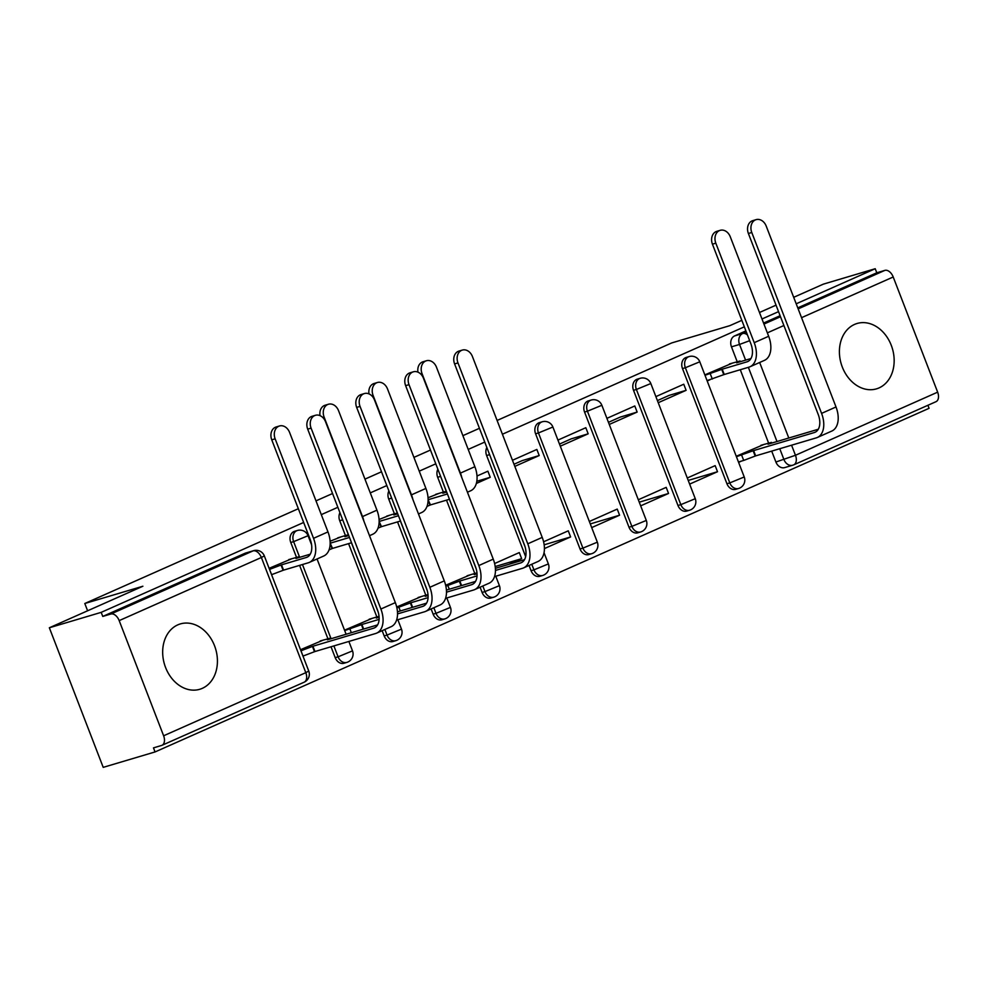<?xml version="1.0" encoding="UTF-8"?>
<svg xmlns="http://www.w3.org/2000/svg" width="987" height="987" viewBox="0 0 987 987"><rect width="100%" height="100%" fill="white"/><g stroke="black" fill="none" stroke-linecap="round" stroke-linejoin="round"><path stroke-width="1.48" d="M202.298 688.346A34.089 26.698 73.4 0 0 215.117 647.349A34.089 26.698 73.4 0 0 180.337 623.92A34.089 26.698 73.4 0 0 177.808 624.857A34.089 26.698 73.4 0 0 164.977 665.855A34.089 26.698 73.4 0 0 199.769 689.284A34.089 26.698 73.4 0 0 202.298 688.346M879.022 387.916A34.089 26.698 73.4 0 0 891.853 346.918A34.089 26.698 73.4 0 0 857.061 323.489A34.089 26.698 73.4 0 0 854.532 324.427A34.089 26.698 73.4 0 0 841.714 365.424A34.089 26.698 73.4 0 0 876.493 388.853A34.089 26.698 73.4 0 0 879.022 387.916M294.558 531.327A8.747 6.847 73.4 0 0 293.904 531.561A8.747 6.847 73.4 0 0 290.77 542.492L293.632 541.641A8.747 6.847 -106.6 0 1 296.779 530.71A8.747 6.847 -106.6 0 1 297.42 530.475L294.558 531.327M539.383 422.633A8.747 6.847 73.4 0 0 538.729 422.868A8.747 6.847 73.4 0 0 535.596 433.799L538.458 432.948A8.747 6.847 -106.6 0 1 541.604 422.017A8.747 6.847 -106.6 0 1 542.245 421.782L539.383 422.633M588.351 400.895A8.747 6.847 73.4 0 0 587.697 401.129A8.747 6.847 73.4 0 0 584.563 412.06L587.425 411.209A8.747 6.847 -106.6 0 1 590.571 400.278A8.747 6.847 -106.6 0 1 591.213 400.043L588.351 400.895M637.318 379.156A8.747 6.847 73.4 0 0 636.664 379.39A8.747 6.847 73.4 0 0 633.531 390.321L636.393 389.47A8.747 6.847 -106.6 0 1 639.527 378.539A8.747 6.847 -106.6 0 1 640.181 378.305L637.318 379.156M686.286 357.417A8.747 6.847 73.4 0 0 685.632 357.652A8.747 6.847 73.4 0 0 682.498 368.583L685.36 367.732A8.747 6.847 -106.6 0 1 688.494 356.8A8.747 6.847 -106.6 0 1 689.148 356.566L686.286 357.417M303.651 522.468L101.18 612.359L49.35 627.769L103.216 767.355L155.045 751.946L929.075 408.31L927.903 405.275M793.696 297.309L823.38 284.133L875.21 268.723L796.201 303.799M778.546 311.645L761.989 318.986M744.334 326.833L502.408 434.231M484.753 442.077L468.208 449.418M435.785 463.816L419.241 471.157M386.818 485.555L370.273 492.895M337.85 507.293L321.306 514.634M497.103 420.462L671.752 342.921L729.837 325.661L741.829 320.343M759.484 312.497L776.041 305.156M49.35 627.769L142.881 586.241L84.796 603.501L298.333 508.712M315.988 500.865L332.545 493.525M364.956 479.127L381.5 471.786M413.923 457.388L430.468 450.047M462.891 435.649L479.435 428.309M155.045 751.946L153.478 747.875L161.547 745.469A8.747 5.404 -113.9 0 0 161.954 745.321A8.747 5.404 -113.9 0 0 163.62 735.784L119.18 620.613A8.747 5.404 -113.9 0 0 110.828 614.025L253.017 550.906A8.747 6.847 -106.6 0 1 253.671 550.66L245.59 553.065A8.747 6.847 -106.6 0 0 244.949 553.3L253.017 550.906A8.747 5.404 -113.9 0 1 261.37 557.495L119.18 620.613M101.18 612.359L102.759 616.431L110.828 614.025M791.574 445.211L795.46 455.278A8.747 5.404 66.1 0 1 793.795 464.815A8.747 5.404 66.1 0 1 793.388 464.963A8.747 6.847 -106.6 0 1 792.746 465.21L784.665 467.604A8.747 6.847 -106.6 0 1 775.905 462.015L771.698 451.121M768.577 443.04L740.287 369.73M737.166 361.649L731.466 346.844L739.534 344.451A8.747 6.847 -106.6 0 1 742.668 333.52L746.295 331.916M875.21 268.723L876.789 272.794L884.858 270.389A8.747 5.404 66.1 0 1 893.21 276.989L937.65 392.16A8.747 5.404 66.1 0 1 935.984 401.697L793.795 464.815A8.747 8.747 0 0 1 792.746 465.21A8.747 6.847 -106.6 0 1 783.974 459.609L779.767 448.715M689.629 484.111L717.512 471.724L688.223 480.435M717.512 471.724L715.156 465.63L687.273 478.004M658.23 402.708L686.113 390.334L669.174 395.368L657.404 400.599M686.113 390.334L683.757 384.227L655.874 396.614M640.674 505.85L668.544 493.463L639.255 502.173M668.544 493.463L666.2 487.356L638.318 499.743M609.263 424.447L637.146 412.072L620.218 417.106L608.448 422.337M637.146 412.072L634.789 405.965L606.906 418.352M591.707 527.589L619.589 515.202L590.288 523.912M619.589 515.202L617.233 509.095L589.35 521.481M560.295 446.186L588.178 433.811L571.251 438.845L559.481 444.076M588.178 433.811L585.822 427.704L557.939 440.091M544.429 548.575L570.622 536.94L544.158 544.812M570.622 536.94L568.265 530.833L543.59 541.789M514.819 466.382L539.21 455.55L522.283 460.584L513.993 464.26M539.21 455.55L536.854 449.443L512.463 460.275M509.07 564.268L521.654 558.679L495.19 566.55M521.654 558.679L519.298 552.572L494.623 563.528M476.351 483.457L490.243 477.289L476.82 481.274M490.243 477.289L487.886 471.181L477.005 476.018M470.503 574.742L445.655 585.266M439.092 493.352L428.037 497.756M421.535 596.481L396.688 607.005M390.124 515.091L379.082 519.495M372.568 618.22L344.525 630.175M341.157 536.829L330.114 541.234M323.6 639.958L300.517 649.705M292.201 558.568L269.106 568.315M335.21 657.663L338.072 656.811A8.747 6.847 -106.6 0 0 346.844 662.4L343.982 663.252A8.747 6.847 73.4 0 1 335.21 657.663L331.003 646.756M327.894 638.688L299.604 565.366M296.482 557.297L290.77 542.492M384.177 635.924L387.04 635.073A8.747 6.847 -106.6 0 0 395.812 640.662L392.949 641.513A8.747 6.847 73.4 0 1 384.177 635.924L382.154 630.681M376.849 616.949L348.571 543.627M345.45 535.559L339.738 520.754L342.6 519.902A8.747 6.847 -106.6 0 1 342.144 518.409M433.145 614.185L436.007 613.334A8.747 6.847 -106.6 0 0 444.779 618.923L441.917 619.774A8.747 6.847 73.4 0 1 433.145 614.185L431.122 608.942M425.816 595.21L397.527 521.889M394.418 513.82L388.705 499.015L391.568 498.164A8.747 6.847 -106.6 0 1 391.111 496.671M482.112 592.447L484.975 591.595A8.747 6.847 -106.6 0 0 493.747 597.184L490.872 598.036A8.747 6.847 73.4 0 1 482.112 592.447L480.089 587.203M474.784 573.472L446.494 500.15M443.385 492.081L437.673 477.276L440.535 476.425A8.747 6.847 -106.6 0 1 440.079 474.932M531.068 570.708L533.942 569.857A8.747 6.847 -106.6 0 0 542.702 575.446L539.84 576.297A8.747 6.847 73.4 0 1 531.068 570.708L529.057 565.465M525.652 556.668L486.628 455.538L489.503 454.686A8.747 6.847 -106.6 0 1 489.034 453.193M580.035 548.969L582.91 548.118A8.747 6.847 -106.6 0 0 591.669 553.707L588.807 554.558A8.747 6.847 73.4 0 1 580.035 548.969L535.596 433.799M629.003 527.231L631.865 526.379A8.747 6.847 -106.6 0 0 640.637 531.968L637.775 532.82A8.747 6.847 73.4 0 1 629.003 527.231L584.563 412.06M677.97 505.492L680.833 504.641A8.747 6.847 -106.6 0 0 689.605 510.23L686.742 511.081A8.747 6.847 73.4 0 1 677.97 505.492L633.531 390.321M726.938 483.753L729.8 482.902A8.747 6.847 -106.6 0 0 738.572 488.491L735.697 489.342A8.747 6.847 73.4 0 1 726.938 483.753L682.498 368.583M87.609 610.78L84.796 603.501M764.296 444.31L736.24 456.265M732.885 362.92L704.841 374.875M738.597 462.372L741.484 461.089M707.198 380.982L710.072 379.699M339.935 512.697A8.747 6.847 73.4 0 0 339.738 520.754M388.903 490.958A8.747 6.847 73.4 0 0 388.705 499.015M437.87 469.22A8.747 6.847 73.4 0 0 437.673 477.276M486.838 447.481A8.747 6.847 73.4 0 0 486.628 455.538M102.759 616.431L244.949 553.3M745.901 330.904L734.599 335.925A8.747 6.847 73.4 0 0 731.466 346.844M876.789 272.794L797.767 307.87M780.112 315.717L763.568 323.057M705.002 375.307L722.213 369.2L724.248 374.492L748.997 367.139A22.072 13.658 -113.9 0 0 750.021 366.757L764.469 360.354A22.072 13.658 -113.9 0 0 768.663 336.271L730.269 236.769A10.055 7.871 73.4 0 0 720.177 230.329A10.055 7.871 73.4 0 0 715.822 243.172L712.441 244.184A10.055 7.871 -106.6 0 1 716.796 231.34L720.177 230.329M750.947 358.54L736.647 362.797L740.065 360.983L729.467 363.932M724.248 374.492L707.05 380.6M712.441 244.184L750.836 343.686A16.384 10.141 66.1 0 1 747.714 361.563A16.384 10.141 66.1 0 1 746.962 361.847L722.213 369.2M750.021 366.757A22.072 13.658 -113.9 0 0 754.216 342.674L715.822 243.172M736.413 456.697L753.624 450.59L755.66 455.883L816.348 437.846A22.072 13.658 -113.9 0 0 817.372 437.463L831.819 431.06A22.072 13.658 -113.9 0 0 836.014 406.977L766.208 226.085A10.055 7.871 73.4 0 0 756.128 219.645A10.055 7.871 73.4 0 0 751.773 232.488L748.393 233.5A10.055 7.871 -106.6 0 1 752.748 220.656L756.128 219.645M818.297 429.246L768.059 444.187L771.476 442.373L760.878 445.322M748.393 233.5L818.186 414.392A16.384 10.141 66.1 0 1 815.065 432.269A16.384 10.141 66.1 0 1 814.312 432.553L753.624 450.59M755.66 455.883L743.704 460.423L741.656 455.143M738.449 461.99L743.704 460.423M817.372 437.463A22.072 13.658 -113.9 0 0 821.579 413.38L751.773 232.488M467.431 492.217L470.676 490.773A22.072 13.658 -113.9 0 0 474.87 466.691L436.476 367.189A10.055 7.871 73.4 0 0 426.396 360.761A10.055 7.871 73.4 0 0 422.041 373.604L420.684 373.999M417.97 372.161A10.055 7.871 -106.6 0 1 423.004 361.773L426.396 360.761M446.692 492.081L442.855 493.216L446.272 491.415L444.397 491.773L435.674 494.364M428.111 499.767L430.455 504.925L449.467 499.274M430.455 504.925L427.001 506.393M447.432 493.981L428.42 499.632M461.867 477.807A22.072 13.658 -113.9 0 0 460.435 473.106L422.041 373.604M494.524 576.605L522.555 568.278A22.072 13.658 -113.9 0 0 523.579 567.895L538.026 561.48A22.072 13.658 -113.9 0 0 542.221 537.397L472.415 356.504A10.055 7.871 73.4 0 0 462.335 350.077A10.055 7.871 73.4 0 0 457.98 362.92L454.6 363.919A10.055 7.871 -106.6 0 1 458.955 351.088L462.335 350.077M477.042 573.792L474.266 574.619L477.005 573.311M445.865 586.167L459.831 581.022L461.583 585.562M454.6 363.919L524.393 544.824A16.384 10.141 66.1 0 1 521.284 562.701A16.384 10.141 66.1 0 1 520.519 562.985L495.462 570.437M477.042 575.902L459.831 581.022M524.504 559.678L495.388 568.339M476.968 572.855L467.085 575.754M523.579 567.895A22.072 13.658 -113.9 0 0 527.786 543.812L457.98 362.92M418.463 513.956L421.708 512.512A22.072 13.658 -113.9 0 0 425.903 488.429L387.509 388.927A10.055 7.871 73.4 0 0 377.429 382.5A10.055 7.871 73.4 0 0 373.074 395.343L371.729 395.738M369.015 393.899A10.055 7.871 -106.6 0 1 374.036 383.511L377.429 382.5M397.724 513.82L393.887 514.955L397.305 513.154L395.429 513.511L386.707 516.102M379.144 521.506L381.5 526.663L400.5 521.013M381.5 526.663L378.033 528.131M398.464 515.72L379.452 521.37M412.911 499.545A22.072 13.658 -113.9 0 0 411.468 494.845L373.074 395.343M445.556 598.344L473.587 590.016A22.072 13.658 -113.9 0 0 474.624 589.634L489.058 583.218A22.072 13.658 -113.9 0 0 493.253 559.135L423.46 378.243A10.055 7.871 73.4 0 0 413.368 371.815A10.055 7.871 73.4 0 0 409.013 384.659L405.632 385.658A10.055 7.871 -106.6 0 1 409.987 372.827L413.368 371.815M428.074 595.531L425.298 596.358L428.037 595.05M396.897 607.906L410.863 602.761L412.615 607.301M405.632 385.658L475.426 566.563A16.384 10.141 66.1 0 1 472.317 584.44A16.384 10.141 66.1 0 1 471.552 584.723L446.494 592.175M428.074 597.641L410.863 602.761M475.537 581.417L446.42 590.078M428 594.593L418.118 597.493M474.624 589.634A22.072 13.658 -113.9 0 0 478.818 565.551L409.013 384.659M369.496 535.694L372.741 534.251A22.072 13.658 -113.9 0 0 376.935 510.168L338.541 410.666A10.055 7.871 73.4 0 0 328.461 404.238A10.055 7.871 73.4 0 0 324.106 417.082L322.761 417.476M320.047 415.638A10.055 7.871 -106.6 0 1 325.068 405.25L328.461 404.238M348.756 535.559L344.932 536.694L348.349 534.892L346.462 535.25L337.751 537.841M330.176 543.245L332.533 548.402L351.532 542.751M332.533 548.402L329.078 549.87M349.497 537.459L330.485 543.109M363.944 521.284A22.072 13.658 -113.9 0 0 362.5 516.583L324.106 417.082M396.601 620.083L424.632 611.755A22.072 13.658 -113.9 0 0 425.656 611.372L440.091 604.957A22.072 13.658 -113.9 0 0 444.286 580.874L374.492 399.982A10.055 7.871 73.4 0 0 364.4 393.554A10.055 7.871 73.4 0 0 360.045 406.397L356.665 407.397A10.055 7.871 -106.6 0 1 361.02 394.566L364.4 393.554M379.107 617.27L376.331 618.084L379.082 616.789M344.685 630.607L361.896 624.5L363.648 629.04M356.665 407.397L426.47 588.301A16.384 10.141 66.1 0 1 423.349 606.178A16.384 10.141 66.1 0 1 422.584 606.462L397.527 613.902M379.107 619.38L361.896 624.5M426.569 603.156L397.453 611.817M379.033 616.332L369.15 619.231M425.656 611.372A22.072 13.658 -113.9 0 0 429.851 587.29L360.045 406.397M269.525 569.4L281.517 564.848L283.565 570.141L308.314 562.787A22.072 13.658 -113.9 0 0 309.338 562.405L323.773 555.989A22.072 13.658 -113.9 0 0 327.968 531.907L289.573 432.405A10.055 7.871 73.4 0 0 279.494 425.977A10.055 7.871 73.4 0 0 275.139 438.82L271.758 439.82A10.055 7.871 -106.6 0 1 276.113 426.989L279.494 425.977M310.251 554.188L295.964 558.432L299.382 556.631L288.784 559.58M283.565 570.141L271.573 574.693M271.758 439.82L310.152 539.321A16.384 10.141 66.1 0 1 307.031 557.211A16.384 10.141 66.1 0 1 306.266 557.495L281.517 564.848M309.338 562.405A22.072 13.658 -113.9 0 0 313.533 538.322L275.139 438.82M300.936 650.791L312.928 646.238L314.976 651.531L375.665 633.494A22.072 13.658 -113.9 0 0 376.689 633.111L391.123 626.696A22.072 13.658 -113.9 0 0 395.331 602.613L325.525 421.72A10.055 7.871 73.4 0 0 315.445 415.293A10.055 7.871 73.4 0 0 311.09 428.136L307.697 429.135A10.055 7.871 -106.6 0 1 312.052 416.304L315.445 415.293M377.614 624.894L327.363 639.823L330.781 638.021L320.183 640.97M307.697 429.135L377.503 610.028A16.384 10.141 66.1 0 1 374.381 627.917A16.384 10.141 66.1 0 1 373.617 628.201L312.928 646.238M314.976 651.531L303.009 656.071L300.973 650.778M376.689 633.111A22.072 13.658 -113.9 0 0 380.883 609.028L311.09 428.136M163.62 735.784L305.81 672.665L261.37 557.495L264.319 555.891A8.747 8.747 0 0 0 253.671 550.66M775.905 462.015L795.46 455.278L937.65 392.16M776.991 441.522L748.368 367.324M745.592 360.132L739.534 344.451L749.676 340.688M759.657 362.488L788.798 438.018M893.21 276.989L801.555 317.678M783.9 325.513L767.343 332.866M346.844 662.4A8.747 8.747 0 0 0 352.507 650.877L338.072 656.811L333.877 645.905M330.781 638.021L302.466 564.515M299.382 556.631L293.632 541.641L308.067 535.707A8.747 8.747 0 0 0 297.42 530.475M395.812 640.662A8.747 8.747 0 0 0 401.475 629.138L387.04 635.073L384.881 629.472M378.255 612.31L351.434 542.776M348.658 535.596L342.711 519.865M444.779 618.923A8.747 8.747 0 0 0 450.442 607.4L436.007 613.334L433.848 607.733M427.223 590.571L400.401 521.037M397.625 513.857L391.679 498.127M493.747 597.184A8.747 8.747 0 0 0 499.41 585.661L484.975 591.595L482.816 585.994M476.19 568.833L449.356 499.299M446.593 492.118L440.634 476.388M542.702 575.446A8.747 8.747 0 0 0 548.377 563.922L533.942 569.857L531.783 564.256M525.158 547.094L489.601 454.649M591.669 553.707A8.747 8.747 0 0 0 597.332 542.184L582.91 548.118L538.458 432.948L552.893 427.013A8.747 8.747 0 0 0 542.245 421.782M640.637 531.968A8.747 8.747 0 0 0 646.3 520.445L631.865 526.379L587.425 411.209L601.86 405.275A8.747 8.747 0 0 0 591.213 400.043M689.605 510.23A8.747 8.747 0 0 0 695.267 498.706L680.833 504.641L636.393 389.47L650.828 383.536A8.747 8.747 0 0 0 640.181 378.305M738.572 488.491A8.747 8.747 0 0 0 744.235 476.968L729.8 482.902L685.36 367.732L699.795 361.797A8.747 8.747 0 0 0 689.148 356.566M734.599 335.925L742.668 333.52A8.747 5.404 -113.9 0 1 747.48 334.975M763.95 324.069L780.507 316.728M798.162 308.882L884.858 270.389M308.758 671.061L305.81 672.665A8.747 5.404 66.1 0 1 304.144 682.202A8.747 8.747 0 0 0 308.758 671.061L264.319 555.891M748.442 361.193L746.962 361.847M710.258 373.752L712.293 379.033M721.744 369.409L723.779 374.702M768.663 336.271L754.216 342.674M814.312 432.553L815.793 431.899M755.191 456.093L753.143 450.8M821.579 413.38L836.014 406.977M428.099 500.236L429.987 505.134M474.87 466.691L460.435 473.106M520.519 562.985L522 562.331M449.282 589.227L447.864 585.562M461.089 585.71L459.35 581.232M527.786 543.812L542.221 537.397M379.131 521.975L381.019 526.873M425.903 488.429L411.468 494.845M471.552 584.723L473.032 584.07M400.315 610.965L398.908 607.301M412.122 607.449L410.395 602.971M478.818 565.551L493.253 559.135M330.164 543.714L332.064 548.612M376.935 510.168L362.5 516.583M422.584 606.462L424.065 605.808M351.347 632.704L349.941 629.04M363.154 629.188L361.427 624.709M429.851 587.29L444.286 580.874M307.747 556.828L306.266 557.495M269.562 569.388L271.61 574.681M281.048 565.058L283.096 570.35M327.968 531.907L313.533 538.322M373.617 628.201L375.097 627.535M314.495 651.741L312.46 646.448M380.883 609.028L395.331 602.613M699.795 361.797L744.235 476.968M650.828 383.536L695.267 498.706M601.86 405.275L646.3 520.445M552.893 427.013L597.332 542.184M544.047 552.72L548.377 563.922M495.77 576.235L499.41 585.661M446.803 597.974L450.442 607.4M397.835 619.713L401.475 629.138M308.067 535.707L311.584 544.812M317.049 558.975L346.104 634.259M348.88 641.451L352.507 650.877M161.954 745.321L304.144 682.202M740.065 360.983L740.336 361.698M771.748 443.089L771.476 442.373M446.272 491.415L446.543 492.131M397.305 513.154L397.588 513.857M348.349 534.892L348.621 535.596"/></g></svg>
